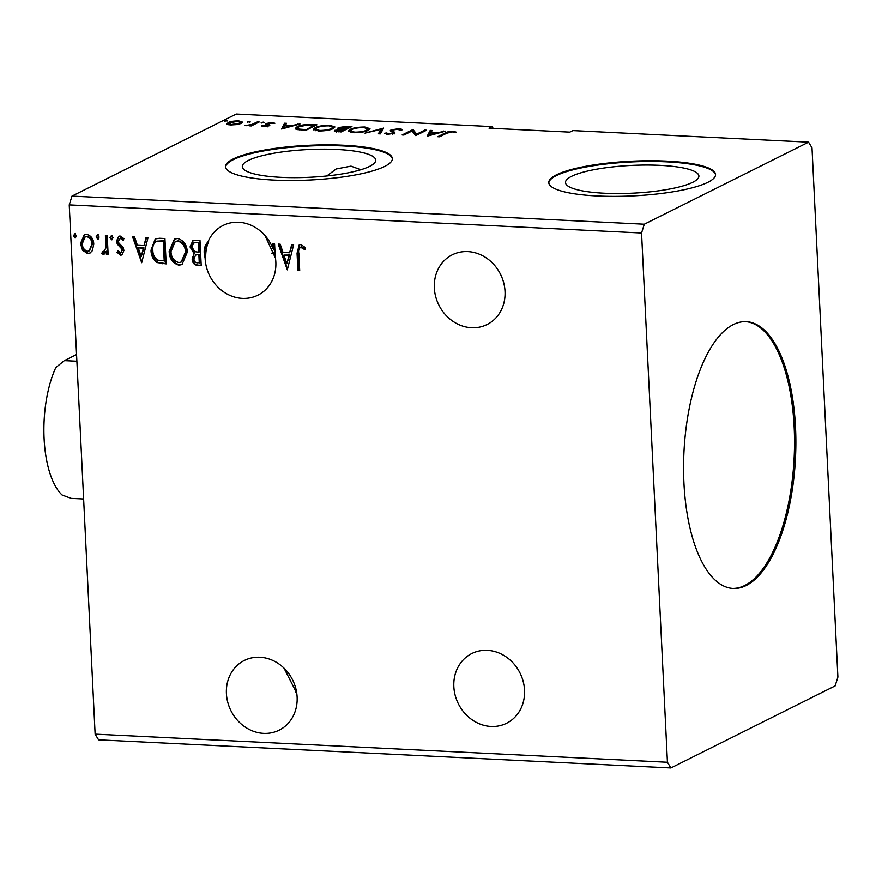 <?xml version="1.0" encoding="UTF-8"?>
<svg xmlns="http://www.w3.org/2000/svg" width="882" height="882" viewBox="0 0 882 882"><rect width="100%" height="100%" fill="white"/><g stroke="black" fill="none" stroke-linecap="round" stroke-linejoin="round"><path stroke-width="1.32" d="M326.781 175.97L336.196 168.969L350.992 166.136L360.826 169.741M471.55 327.718A38.962 34.453 63.5 0 1 435.697 296.672A38.962 34.453 63.5 0 1 452.279 254.81A38.962 34.453 63.5 0 1 467.824 251.602A38.962 34.453 63.5 0 1 503.666 282.648A38.962 34.453 63.5 0 1 487.096 324.51A38.962 34.453 63.5 0 1 471.55 327.718M487.327 650.343A38.962 34.453 -116.5 0 0 471.782 653.551A38.962 34.453 -116.5 0 0 455.2 695.413A38.962 34.453 -116.5 0 0 491.042 726.459A38.962 34.453 -116.5 0 0 506.599 723.251A38.962 34.453 -116.5 0 0 523.169 681.389A38.962 34.453 -116.5 0 0 487.327 650.343M205.749 258.04L205.131 258.349L204.216 253.123C203.896 248.592 205.164 244.843 207.998 241.866L208.615 241.558A38.962 34.453 -116.5 0 0 205.749 258.04L204.833 252.814L204.216 253.123M207.998 241.866A38.962 34.453 63.5 0 1 223.08 225.472A38.962 34.453 63.5 0 1 238.636 222.253A38.962 34.453 63.5 0 1 273.023 248.812L272.781 243.829L274.589 243.917L275.217 256.618A38.962 34.453 63.5 0 1 275.746 267.466L275.548 269.275A38.962 34.453 63.5 0 1 257.897 295.172A38.962 34.453 63.5 0 1 242.352 298.381A38.962 34.453 63.5 0 1 205.131 258.349M264.986 235.527L275.46 258.128M296.738 693.109L284.048 668.203M259.903 657.244A38.962 34.453 -116.5 0 0 244.358 660.453A38.962 34.453 -116.5 0 0 227.776 702.326A38.962 34.453 -116.5 0 0 263.63 733.372A38.962 34.453 -116.5 0 0 279.175 730.164A38.962 34.453 -116.5 0 0 295.757 688.291A38.962 34.453 -116.5 0 0 259.903 657.244M746.106 585.56A133.568 55.831 92.8 0 0 795.873 442.411A133.568 55.831 92.8 0 0 746.282 321.654A133.568 55.831 92.8 0 0 733.339 324.565A133.568 55.831 92.8 0 0 683.572 467.703A133.568 55.831 92.8 0 0 733.174 588.47A133.568 55.831 92.8 0 0 746.106 585.56M732.501 588.426A133.568 55.831 92.8 0 0 744.761 585.494A133.568 55.831 92.8 0 0 794.528 443.15A133.568 55.831 92.8 0 0 745.61 321.621M692.8 182.265A66.789 13.88 -2.8 0 0 698.908 176.025A66.789 13.88 -2.8 0 0 646.153 165.044A66.789 13.88 -2.8 0 0 571.602 176.312A66.789 13.88 -2.8 0 0 565.494 182.552A66.789 13.88 -2.8 0 0 618.26 193.533A66.789 13.88 -2.8 0 0 692.8 182.265M369.613 166.378A66.789 13.88 -2.8 0 0 375.721 160.138A66.789 13.88 -2.8 0 0 322.966 149.157A66.789 13.88 -2.8 0 0 248.415 160.425A66.789 13.88 -2.8 0 0 242.307 166.665A66.789 13.88 -2.8 0 0 295.073 177.657A66.789 13.88 -2.8 0 0 369.613 166.378M274.975 252.528A66.789 13.88 -2.8 0 0 271.733 253.189M384.728 166.4A83.481 17.353 -2.8 0 0 392.358 158.606A83.481 17.353 -2.8 0 0 326.417 144.869A83.481 17.353 -2.8 0 0 233.234 158.958A83.481 17.353 -2.8 0 0 225.594 166.764A83.481 17.353 -2.8 0 0 291.545 180.49A83.481 17.353 -2.8 0 0 384.728 166.4M392.358 158.969A83.481 17.353 -2.8 0 0 325.59 145.596A83.481 17.353 -2.8 0 0 233.267 159.686A83.481 17.353 -2.8 0 0 225.638 167.117M707.915 182.287A83.481 17.353 -2.8 0 0 715.545 174.482A83.481 17.353 -2.8 0 0 649.604 160.756A83.481 17.353 -2.8 0 0 556.421 174.834A83.481 17.353 -2.8 0 0 548.78 182.64A83.481 17.353 -2.8 0 0 614.732 196.366A83.481 17.353 -2.8 0 0 707.915 182.287M715.545 174.845A83.481 17.353 -2.8 0 0 648.777 161.483A83.481 17.353 -2.8 0 0 556.454 175.562A83.481 17.353 -2.8 0 0 548.825 183.004M295.889 692.315A66.789 13.88 177.2 0 1 296.595 692.238M837.9 677.1L812.013 147.867L808.562 142.167L572.903 130.591L569.805 132.135L489.014 128.166L492.112 126.622L236.255 114.043L71.982 196.102L69.237 204.9L95.124 734.133L98.575 739.833L670.893 767.957L835.155 685.898L837.9 677.1M287.312 269.848L278.216 244.094L280.189 244.193L283.012 252.439L289.627 252.77L291.655 244.755L293.629 244.854L287.312 269.848M187.293 252.175L181.979 264.567L179.002 265.184C172.685 263.31 169.41 258.713 169.168 251.403L174.393 239.143L177.547 238.493C183.776 240.389 187.017 244.953 187.293 252.175M141.693 262.693L132.598 236.938L134.571 237.037L137.394 245.284L144.009 245.615L146.026 237.6L148 237.699L141.693 262.693M113.05 237.765L111.639 239.805L110.018 237.611L111.43 235.571L113.05 237.765M112.179 239.695L110.647 237.302L110.018 237.611M99.148 237.082L97.737 239.121L96.127 236.927L97.538 234.888L99.148 237.082M98.288 239.011L96.744 236.619L96.127 236.927M76.491 235.968L75.08 238.008L73.471 235.814L74.871 233.774L76.491 235.968M75.632 237.897L74.088 235.505L73.471 235.814M808.562 142.167L644.301 224.215L641.556 233.013L667.431 762.246L95.124 734.133M641.556 233.013L69.237 204.9M92.334 250.72L89.953 253.079L87.594 253.553L82.555 250.256L80.471 243.575L84.253 234.821L86.656 234.358C91.188 235.67 93.558 238.967 93.768 244.226L92.334 250.72M103.359 252.054L105.741 248.184L105.399 235.604L107.218 235.692L108.122 254.237L106.314 254.148L106.182 251.414L103.172 254.314L101.761 253.608L102.532 251.679L104.285 251.712M104.197 254.093L101.761 253.608M120.481 252.891L122.102 250.488L121.595 248.779L117.262 244.06L116.523 241.172L118.695 236.277L120.084 236.001L123.943 238.691L122.984 240.356L120.404 238.283L118.331 241.161L118.85 242.947L123.193 247.599L123.91 250.477L121.992 254.931L120.702 255.174L117.074 252.362L118.056 250.83L120.481 252.891L121.374 252.572M123.601 240.047L121.021 237.975L119.919 238.327M159.444 238.261L164.923 238.526L166.169 263.894L156.941 262.538C152.983 259.484 151.009 255.372 151.02 250.179L155.232 238.945L159.444 238.261M199.971 240.246L201.206 265.625L197.877 265.46C194.283 265.085 192.364 262.902 192.144 258.9L194.084 253.619L190.049 246.949L192.949 240.455L199.971 240.246M305.315 249.297L302.901 247.28L301.071 247.158C298.91 248.305 298.171 250.444 298.877 253.575L299.704 270.465L297.895 270.377L297.058 253.233L299.219 244.887L300.927 244.557L305.525 247.71L304.698 249.617L300.586 247.214M275.03 252.726A38.962 34.453 63.5 0 0 273.64 248.504L273.42 243.851M644.301 224.215L71.982 196.102M227.016 124.108L228.074 122.609C230.268 121.484 233.84 120.911 238.79 120.9L242.539 122.124L241.359 123.26L236.795 124.583L230.588 124.99L226.861 123.767M259.198 121.981L251.271 125.939L249.463 125.85L250.631 125.266L245.064 125.553L251.723 124.56L257.39 121.892L259.198 121.981M263.696 126.622L261.326 125.883L267.378 125.685L265.482 124.141L266.11 123.491L272.229 122.543L274.886 123.26L267.974 123.568L269.87 125.112L269.231 125.751L263.696 126.622M267.411 126.335L267.665 125.299M267.974 123.568L267.709 125.409L268.823 125.917L268.756 124.461M311.434 124.538L316.914 124.814L306.065 130.227L297.278 129.588L295.283 128.43L297.124 126.743C299.979 125.167 304.753 124.428 311.434 124.538L311.467 125.156M351.951 126.534L341.102 131.947L334.234 130.955L339.548 129.136C337.608 128.739 337.288 128.21 338.6 127.57L347.243 126.302L351.951 126.534M337.817 128.342L338.6 127.57L338.666 128.926M383.681 128.088L380.385 133.877L378.411 133.788L380.914 129.389L364.972 133.127L383.681 128.088M424.771 130.106L426.579 130.205L415.731 135.619L412.037 130.999L403.945 135.045L402.137 134.946L412.985 129.533L416.701 134.141L424.771 130.106L424.815 131.087M446.821 133.182L439.6 136.787L437.792 136.699L445.112 133.039C446.358 132.024 449.059 131.462 453.227 131.352L456.424 132.201L452.124 131.914L446.821 133.182M427.208 136.181L430.207 130.382L432.18 130.481L431.122 132.333L437.737 132.653L445.608 131.131L427.208 136.181M398.907 128.684C401.387 128.948 402.368 129.434 401.828 130.128L399.811 130.338L397.925 129.246L392.788 130.007L392.314 130.569L394.838 132.454L394.122 133.325L387.374 134.373L384.662 133.237L386.746 132.973L388.51 133.821L392.258 133.259L392.567 132.498L390.186 130.768L390.991 129.908L398.907 128.684L398.94 129.378M392.788 130.007L392.391 132.013L394.916 133.899M394.849 132.686L394.122 133.325M392.292 133.932L392.567 132.498M368.334 130.282C365.368 131.837 360.473 132.653 353.627 132.719L348.445 131.032L350.154 129.422C353.131 127.868 358.048 127.063 364.894 127.019L369.988 128.706L368.334 130.282M333.286 128.563C330.32 130.117 325.425 130.933 318.589 130.999L313.397 129.312L315.106 127.703C318.093 126.148 322.999 125.343 329.846 125.299L334.94 126.986L333.286 128.563M281.59 129.026L284.577 123.226L286.551 123.326L285.503 125.178L292.118 125.498L299.99 123.976L281.59 129.026M264.181 122.642L261.16 122.488L263.575 122.113L264.181 122.642L263.575 122.113L263.608 122.841M261.767 123.017L261.182 122.94M250.279 121.959L247.258 121.804L249.672 121.429L250.279 121.959L249.672 121.429L249.705 122.157M247.864 122.333L247.28 122.256M227.622 120.845L224.601 120.691L227.016 120.316L227.622 120.845L227.016 120.316L227.049 121.043M225.208 121.22L224.623 121.143M667.431 762.246L670.893 767.957M492.112 126.622L493.17 128.375M453.26 132.079L453.227 131.352M427.902 135.993L430.273 131.826L430.207 130.382M430.273 131.826L431.375 131.881M431.155 132.939L431.122 132.333M437.77 133.281L437.737 132.653M443.668 131.672L443.635 131.043M430.78 132.928L429.688 134.869L435.851 133.171L430.78 132.928M429.71 135.497L429.688 134.869M435.884 133.799L435.851 133.171M412.302 131.363L413.052 130.977L412.985 129.533M413.052 130.977L413.393 129.555M413.471 130.999L416.502 135.233M416.745 135.111L416.701 134.141M392.854 131.451L392.391 132.013L392.854 131.451M386.812 134.34L386.746 132.973M388.543 134.395L388.51 133.821M390.814 131.495L390.991 129.908M391.057 131.363L392.336 130.878M379.282 133.832L380.98 130.845L380.914 129.389M380.947 130.216L382.755 129.72M348.908 131.727L350.22 130.878L350.154 129.422M364.928 127.658L364.894 127.019M367.838 128.794L369.602 129.467M367.926 130.481L367.86 128.926L363.847 127.57C358.312 127.614 354.355 128.254 351.962 129.511L350.606 130.812L354.663 132.157C360.187 132.102 364.134 131.451 366.515 130.205L367.86 128.926M350.606 130.812L350.694 132.388M354.696 132.752L354.663 132.157M366.559 131.01L366.515 130.205M335.094 131.506L335.039 130.183M335.281 131.55L336.384 131.153M338.787 128.959L339.912 128.54M347.276 126.909L347.243 126.302M343.925 130.404L344.079 128.97L349.029 126.997L340.419 127.658L339.967 129.61M338.556 131.826L338.534 131.22L340.408 131.308L343.881 129.566L336.869 130.26L336.439 132.157M340.441 131.914L340.408 131.308M336.869 130.26C335.855 130.768 336.406 131.087 338.534 131.22M343.936 130.536L343.881 129.566M345.049 129.985L344.994 129.015M341.356 129.478L341.323 128.761L344.079 128.97M340.419 127.658L341.323 128.761M349.074 127.967L349.029 126.997M313.86 129.996L315.172 129.147L315.106 127.703M329.879 125.939L329.846 125.299M332.79 127.074L334.554 127.747M332.878 128.761L332.823 127.206L328.799 125.85C323.264 125.894 319.306 126.534 316.914 127.791L315.558 129.092L319.615 130.437C325.138 130.382 329.096 129.731 331.467 128.474L332.823 127.206M315.558 129.092L315.646 130.668M319.648 131.032L319.615 130.437M331.511 129.29L331.467 128.474M295.779 129.092L297.19 128.188L297.124 126.743M305.392 130.194L313.981 125.277L306.914 125.079L298.932 126.832L297.466 128.155L297.543 129.632M314.036 126.247L313.981 125.277M299.296 129.841L299.263 129.114L305.359 129.588M297.466 128.155L299.263 129.114M282.284 128.838L284.654 124.671L284.577 123.226M284.654 124.671L285.757 124.726M285.525 125.784L285.503 125.178M292.151 126.126L292.118 125.498M298.05 124.516L298.017 123.888M285.162 125.773L284.059 127.714L290.233 126.016L285.162 125.773M284.092 128.342L284.059 127.714M290.266 126.644L290.233 126.016M263.123 126.578L263.068 125.597M267.709 126.269L267.709 125.409M266.166 124.627L266.11 123.491M266.573 124.77L267.654 124.439M272.262 123.127L272.229 122.543M250.664 125.906L250.631 125.266M246.795 125.773L246.773 125.178M251.778 125.685L251.723 124.56M257.434 122.863L257.39 121.892M227.479 124.45L228.074 122.609M228.14 124.064L228.945 123.712M238.824 121.473L238.79 120.9M240.499 122.499L241.999 122.896M229.893 122.697L228.945 123.59L231.569 124.505L239.562 123.171L240.488 122.256L237.82 121.385L229.893 122.697M239.595 123.943L239.562 123.171M74.088 235.505L75.488 233.465M90.262 252.914L87.594 253.553M88.211 253.233L83.184 249.948L82.555 250.256M83.184 249.948L81.1 243.267L80.471 243.575M81.1 243.267L84.562 234.678M89.402 250.764L92.577 243.818C92.467 239.893 90.736 237.401 87.384 236.321L85.4 236.839M82.291 243.653C82.401 247.577 84.143 250.124 87.483 251.271L89.104 250.929L91.96 244.127C91.849 240.202 90.118 237.71 86.767 236.63L85.08 236.982L82.291 243.653M87.384 236.321L86.767 236.63M92.577 243.818L91.96 244.127M96.744 236.619L98.156 234.579M108.111 253.895L106.314 254.148M106.931 253.829L106.799 251.105L106.182 251.414M104.495 253.917L103.789 254.005M102.389 253.299L102.929 251.921M103.977 251.745L105.741 248.184M106.358 247.875L106.038 235.637M110.647 237.302L112.047 235.262M122.3 254.744L120.702 255.174M121.319 254.865L117.692 252.054L117.074 252.362M117.692 252.054L118.276 251.15M121.099 252.583L122.102 250.488M122.73 250.168L122.212 248.47L121.595 248.779M122.212 248.47L117.879 243.752L117.262 244.06M117.879 243.752L117.152 240.863L116.523 241.172M117.152 240.863L118.993 236.144M121.021 237.975L120.228 238.14M141.87 261.976L133.336 236.971M146.566 237.622L144.009 245.615M141.241 256.574L143.975 247.864L138.287 247.93L141.241 256.574L143.358 248.173L138.287 247.93M143.975 247.864L143.358 248.173M166.147 263.564L156.941 262.538M157.558 262.23C153.6 259.176 151.627 255.063 151.649 249.871L151.02 250.179M151.649 249.871L155.563 238.79M157.095 241.04L156.467 241.348C153.622 243.322 152.41 246.287 152.84 250.279C152.818 254.534 154.46 257.831 157.779 260.179L164.846 260.896L163.854 240.731L156.809 241.183M164.228 261.204L163.236 241.04L156.93 241.117M163.854 240.731L163.236 241.04M182.298 264.391L179.002 265.184M179.619 264.865C173.302 263.001 170.028 258.404 169.785 251.094L169.168 251.403M169.785 251.094L174.713 239M181.471 261.91L186.102 251.778C185.904 246.012 183.324 242.352 178.362 240.797L175.518 241.481M170.987 251.491C171.174 257.301 173.776 260.995 178.792 262.571L181.152 262.075L185.474 252.087C185.286 246.321 182.706 242.66 177.745 241.106L175.198 241.635L170.987 251.491M178.362 240.797L177.745 241.106M186.102 251.778L185.474 252.087M201.195 265.284L198.494 265.151C194.9 264.776 192.982 262.593 192.761 258.591L192.144 258.9M192.761 258.591L194.084 253.619M194.702 253.299L190.666 246.64L190.049 246.949M190.666 246.64L193.268 240.312M196.829 242.352L193.665 243.002L191.857 247.037L194.933 251.712L198.748 252.197L199.365 251.888L198.902 242.451L193.996 242.859M198.571 254.446L195.584 255.074L193.952 258.944C194.073 261.326 195.22 262.627 197.392 262.836L199.894 262.615L199.497 254.49L195.914 254.931M199.497 254.49L197.943 254.755M199.266 262.935L198.869 254.799M198.902 242.451L196.212 242.66M198.748 252.197L198.285 242.759M204.833 252.814C204.525 248.283 205.782 244.535 208.615 241.558M273.64 248.504L273.023 248.812M287.499 269.131L278.955 244.127M292.185 244.777L289.627 252.77M286.87 263.729L289.605 255.019L283.916 255.085L286.87 263.729L288.987 255.328L283.916 255.085M289.605 255.019L288.987 255.328M299.682 270.124L297.895 270.377M298.513 270.057L297.675 252.925L299.549 244.744M302.901 247.28L302.283 247.588M301.688 246.85L300.883 247.015M83.625 498.969L71.1 498.363L62.06 494.978A77.616 32.447 -87.2 0 1 44.1 438.663A77.616 32.447 -87.2 0 1 55.831 367.529L64.364 360.617L76.888 361.223M76.558 354.52L64.364 360.617M445.156 134.02L445.112 133.039M393.659 133.028L393.593 131.583M304.202 130.139L304.169 129.522M254.777 124.186L254.722 123.215M106.325 241.525L105.708 241.833M120.305 246.464L119.687 246.784M163.214 263.409L162.597 263.729M161.902 240.632L161.285 240.94M198.494 265.151L197.877 265.46M297.675 252.925L297.058 253.233M392.314 130.525L392.391 131.969M392.733 132.796L392.81 134.24M267.621 123.888L267.753 126.832M228.945 123.59L229.011 125.046M240.488 122.256L240.565 123.712M85.08 236.982L85.697 236.674M89.104 250.929L89.721 250.62M175.198 241.635L175.816 241.326M181.152 262.075L181.78 261.767M195.584 255.074L196.201 254.766M193.665 243.002L194.283 242.682"/></g></svg>
